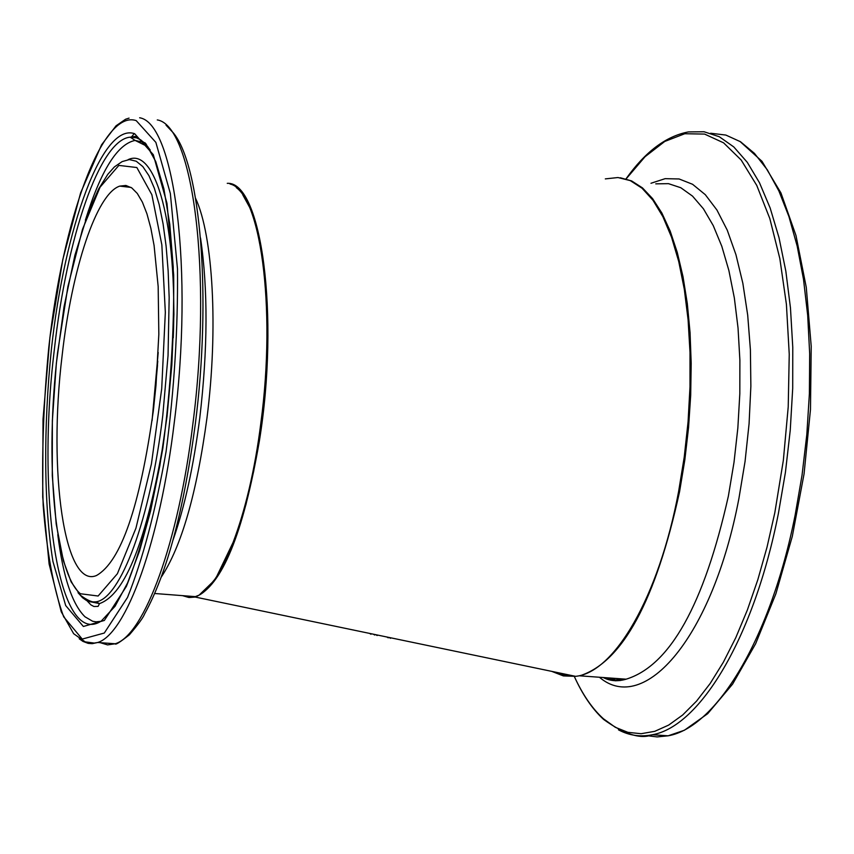 <?xml version="1.0" encoding="UTF-8"?>
<svg xmlns="http://www.w3.org/2000/svg" width="854" height="854" viewBox="0 0 854 854"><rect width="100%" height="100%" fill="white"/><g stroke="black" fill="none" stroke-linecap="round" stroke-linejoin="round"><path stroke-width="1.28" d="M446.023 649.339L446.642 649.467M435.444 647.129L436.031 647.247M412.535 642.357L413.219 642.496M370.978 634.255L369.547 633.39M390.524 638.301L389.157 637.479M373.305 634.18L374.714 635.034M386.873 636.999L388.239 637.831M377.169 635.536L375.76 634.693M189.31 597.512L195.203 597.053C221.773 586.164 243.144 534.209 259.338 441.208C279.824 315.169 261.431 181.005 227.26 183.332M551.769 671.372L563.373 675.92L575.575 676.336C614.261 672.771 658.84 597.245 678.61 491.541L684.246 457.007L688.068 421.812L690 386.713L690.011 352.435L688.089 319.706L684.3 289.207L678.738 261.527L671.543 237.22L662.896 216.692L652.99 200.274L642.037 188.211L630.284 180.621L617.965 177.536L605.315 178.892M157.766 361.093L153.165 412.172M153.304 411.009C139.8 506.86 120.862 561.697 96.481 575.521C64.381 589.356 47.909 471.76 62.139 355.445C71.736 269.341 96.406 193.612 119.763 186.108L125.89 185.457L131.772 187.901L137.302 193.474L142.394 202.142L146.941 213.799L150.87 228.317L154.083 245.461L158.171 286.549L158.833 334.32L155.994 385.389L153.304 411.009M186.823 595.985L192.961 596.455M206.358 589.495L216.873 576.856L227.217 558.121L237.028 533.761L245.973 504.468L253.702 471.184L259.936 435.006L264.441 397.206L267.024 359.128L267.601 322.15L266.17 287.574L262.786 256.627L257.598 230.334L250.83 209.518L242.728 194.744M572.255 675.642L563.469 674.927L554.993 672.045M157.52 365.181L153.656 408.127M79.219 638.771L82.955 641.397L88.154 643.361L92.189 643.67L97.708 642.496C126.114 634.031 160.018 541.649 174.312 422.143C193.719 271.636 174.728 122.901 139.64 117.777M136.202 120.617L155.866 142.383L170.352 193.495L177.472 268.796C178.07 328.384 174.269 389.381 166.05 451.777C155.577 510.916 142.735 559.477 127.513 597.448L104.295 633.038L82.24 639.08L63.687 616.844C53.621 589.313 46.789 552.154 43.18 505.387C41.632 455.086 43.501 402.394 48.806 347.322C62.673 219.852 102.213 109.066 136.202 120.617M157.275 119.934C192.961 125.132 212.454 273.664 192.876 423.883C178.475 543.165 144.091 635.344 115.215 643.767L107.572 644.898L100.281 642.688M51.432 348.923C43.351 427.448 43.8 504.287 52.927 561.462L65.694 605.561L83.372 626.473L104.348 620.452L126.381 586.41C140.803 550.254 152.962 504.148 162.858 448.094C170.619 388.986 174.227 331.203 173.672 274.753L166.968 203.316L153.282 154.649L134.654 133.715C102.448 122.207 64.68 227.303 51.432 348.923M129.061 118.119L125.581 119.24L116.048 125.805L101.551 144.838L80.618 192.865L62.812 259.488L49.916 337.426L43.031 419.1L42.711 497.049L49.116 564.024L61.242 611.784L73.647 633.7L85.176 641.866L94.239 643.073L97.708 642.496L115.215 643.767C115.237 645.229 119.955 642.251 129.36 634.832C138.124 624.605 143.216 617.613 144.646 613.855C166.989 573.408 183.877 510.062 195.331 423.83C211.643 297.171 200.701 165.793 173.394 132.957L166.039 125.164M134.27 133.598L130.918 137.643M200.519 237.956C208.088 289.228 207.832 349.265 199.761 418.033C193.623 466.081 184.731 506.732 173.052 539.984M158.203 352.467L152.065 420.702M230.014 184.005C260.203 190.389 276.557 306.618 260.854 422.965C249.176 516.659 220.247 590.039 195.331 596.636L188.798 597.48L182.542 595.654M161.235 577.155C181.528 546.411 196.772 493.313 206.978 417.884C218.346 329.217 213.094 235.533 195.587 198.352M57.581 352.67L67.914 286.485L82.507 229.288L100.067 187.186L118.855 165.398L136.853 167.533L151.863 194.723L161.844 244.852L165.334 312.372L161.705 388.751L151.425 463.935L135.946 528.156L117.382 573.728L98.125 596.017L80.393 593.744C54.389 572.329 44.803 460.178 57.581 352.67M78.045 592.719L82.571 597.725L86.19 600.287L90.898 601.953L95.808 601.867C120.371 599.102 150.464 519.403 162.794 415.343L168.046 355.563L169.167 297.651L168.142 270.793L166.092 246.016L163.061 223.759L159.132 204.426L154.371 188.296L148.906 175.636L142.821 166.583L136.245 161.225L129.317 159.581L122.133 161.598L114.404 166.904L107.785 174.344L98.669 188.937L88.389 211.963L74.917 255.186L64.029 306.842L56.353 363.302L52.35 420.819L52.286 475.625L56.204 524.057L63.388 560.8L71.106 581.83L80.532 595.345C87.663 600.522 92.755 602.689 95.808 601.867L99.544 603.586C125.634 594.288 147.166 539.29 164.128 438.593M88.976 601.483L99.544 603.586L98.082 606.393L93.919 606.5L90.951 604.92L85.154 598.835M173.277 337.789C177.504 225.018 155.599 146.322 128.079 159.677M145.105 142.832L135.103 140.419L130.203 137.174L135.188 136.416L145.938 143.792L155.77 161.587L163.883 188.798L169.797 224.367L173.213 266.843L173.906 314.421L171.835 364.946L167.074 416.111L159.858 465.59L150.55 511.14L139.608 550.809L127.556 582.962L115.055 606.276L101.274 621.05C58.68 648.869 36.103 498.373 54.346 349.606C66.644 237.978 99.715 139.544 130.203 137.174L136.491 137.825L140.6 139.789L145.543 143.974L150.251 150.08M57.773 534.636C63.1 576.92 72.184 604.312 85.026 616.812L92.648 621.253L96.086 621.829L100.783 621.338M147.891 146.728L135.103 140.419C117.35 144.091 100.772 170.683 85.379 220.193M710.635 133.245L725.836 135.06L740.525 141.753L754.445 153.368L767.319 169.829L778.891 190.976L788.915 216.542L797.188 246.133L803.497 279.269L807.692 315.372L809.677 353.759L809.389 393.715L806.827 434.451L802.045 475.166L795.149 515.058C770.639 638.899 716.26 727.576 668.138 735.806L657.036 736.917L646.232 735.572M618.477 729.839C629.174 735.55 640.468 737.183 652.36 734.75C700.056 726.476 754.018 637.607 778.378 513.553L785.424 472.358L790.238 430.32L792.704 388.324L792.768 347.236L790.462 307.899L785.829 271.124L778.997 237.615L770.148 207.992L759.494 182.767L747.282 162.324L733.789 146.931L719.281 136.725L704.059 131.751L688.399 131.922C665.981 136.17 645.186 151.82 626.014 178.87M626.121 178.902L645.037 156.73L664.754 141.454L684.78 133.726L704.571 134.078L723.573 142.821L741.165 160.008L756.772 185.446L769.828 218.592L779.841 258.591L786.406 304.302L789.245 354.271L788.221 406.856L783.353 460.285L774.813 512.752L767.031 547.126L757.829 579.706L747.357 610.012L735.806 637.639L723.359 662.213L710.208 683.435L696.576 701.091L682.656 715.011L668.65 725.099L654.74 731.334L641.108 733.714L627.914 732.337L615.307 727.298L603.436 718.769C592.398 708.82 582.716 694.772 574.39 676.635C582.695 694.942 592.473 709.226 603.661 719.474C624.509 734.419 640.735 739.511 652.36 734.75L668.138 735.806L684.396 730.245L707.678 713.698L732.604 684.118L755.651 643.713L775.891 593.776L792.32 536.312L804.062 473.895L810.478 409.514L811.215 346.308L806.283 287.403L795.992 235.544L780.962 192.983L761.981 161.299L739.884 141.348M599.423 677.243C644.375 715.652 712.546 637.372 738.923 498.437L745.062 461.438L749.075 423.733L750.869 386.2L750.399 349.724L747.698 315.147L742.841 283.25L735.956 254.727L727.256 230.174L716.944 210.041L705.297 194.68L692.583 184.293L679.101 178.966L665.138 178.667L650.972 183.268M655.755 183.856L668.468 183.653L680.798 187.731L692.53 196.121L703.418 208.782L713.239 225.584L721.801 246.272L728.889 270.537L734.344 297.95L738.037 328.021L739.884 360.142L739.82 393.705L737.845 428.014L734.002 462.377L728.377 496.089C704.006 604.707 669.931 665.746 626.131 679.186L579.77 675.824C622.395 662.224 655.669 600.821 679.581 491.626L684.833 459.868L688.559 427.512L690.694 395.124L691.185 363.292L690.053 332.58L687.299 303.533L683.008 276.653L677.254 252.368L670.176 231.082L661.903 213.084L652.605 198.63L642.454 187.88L631.618 180.92L620.303 177.771M603.234 677.521C610.119 681.118 617.752 681.673 626.131 679.186L615.029 679.976L604.322 677.606M620.036 680.617L618.317 678.62M615.766 680.851L613.631 678.279M195.203 597.053L575.575 676.336M153.218 411.777L157.734 361.498M119.763 186.108L131.025 187.41M236.334 187.634C260.043 205.045 273.248 291.289 265.252 388.389C260.054 445.105 250.521 493.996 236.643 535.052L215.208 579.578L199.089 595.142L195.331 596.636L154.713 593.498"/></g></svg>

